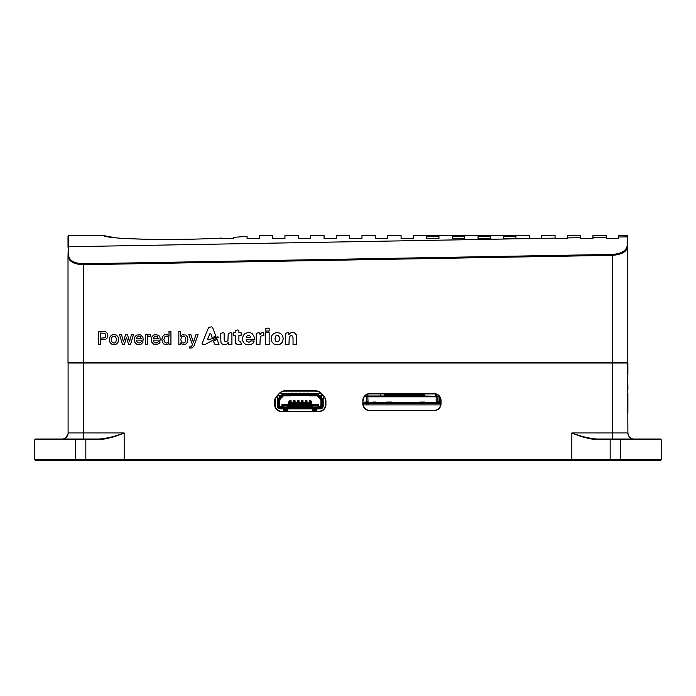 <?xml version="1.0" encoding="UTF-8"?>
<svg xmlns="http://www.w3.org/2000/svg" width="696" height="696" viewBox="0 0 696 696"><rect width="100%" height="100%" fill="white"/><g stroke="black" fill="none" stroke-linecap="round" stroke-linejoin="round"><path stroke-width="1.04" d="M61.996 439.054A6.107 6.107 0 0 0 68.104 432.947L68.104 362.973L627.896 362.973L627.896 374.274M627.896 390.012L627.896 384.671M633.943 439.054L634.004 439.054A6.107 6.107 0 0 1 627.896 432.947L627.592 362.668M627.896 393.71L627.896 412.658M363.242 404.898L440.629 404.898M34.8 439.672L35.409 439.054L99.25 439.054C107.375 438.28 115.675 436.244 124.158 432.947C115.693 436.601 107.489 438.837 99.554 439.672L34.8 439.672L34.8 459.838L661.2 459.838L660.591 460.447L35.409 460.447L34.8 459.838M362.825 400.618A7.03 7.03 0 0 1 369.854 393.588L434.017 393.588A7.03 7.03 0 0 1 441.046 400.618L441.046 403.671A7.03 7.03 0 0 1 434.017 410.701L369.854 410.701A7.03 7.03 0 0 1 362.825 403.671L362.825 400.618L363.129 403.671A6.725 6.725 0 0 0 369.854 410.396L434.017 410.396A6.725 6.725 0 0 0 440.742 403.671L440.742 400.618A6.725 6.725 0 0 0 434.017 393.892L369.854 393.892A6.725 6.725 0 0 0 363.129 400.618M279.731 393.014A7.03 7.03 0 0 1 284.838 390.813L315.68 390.813A7.03 7.03 0 0 1 320.795 393.014L324.014 396.433A7.03 7.03 0 0 1 325.928 401.253L325.928 404.559A7.03 7.03 0 0 1 318.899 411.588L281.619 411.588A7.03 7.03 0 0 1 274.589 404.559L274.589 401.253A7.03 7.03 0 0 1 276.503 396.433L279.731 393.014L276.73 396.642A6.725 6.725 0 0 0 274.903 401.253L274.903 404.559A6.725 6.725 0 0 0 281.619 411.284L318.899 411.284A6.725 6.725 0 0 0 325.624 404.559L325.624 401.253A6.725 6.725 0 0 0 323.788 396.642L320.569 393.223A6.725 6.725 0 0 0 315.68 391.117L284.838 391.117A6.725 6.725 0 0 0 279.949 393.223M596.446 439.672C588.512 438.837 580.307 436.601 571.842 432.947C580.403 436.262 588.703 438.297 596.75 439.054L660.591 439.054L661.2 439.672L596.446 439.672L596.75 439.054M571.842 460.447L571.842 432.947L627.896 432.947C628.418 435.905 629.393 437.645 630.846 438.175M65.781 437.749L67.991 434.13M368.062 403.489L368.062 404.898M99.25 439.054L99.554 439.672M627.183 235.553L627.174 245.801L627.792 246.323L627.792 362.668L68.008 362.668L68.008 256.241C68.852 261.505 73.95 264.323 83.285 264.697L612.515 255.328C621.85 254.623 626.939 251.63 627.792 246.323L627.792 236.161L627.183 235.553L618.622 235.553L618.622 238.606L606.407 238.606L606.407 237.223L592.957 237.458L592.957 238.606L580.734 238.606L580.734 235.553L567.292 235.553L567.292 238.606L555.069 238.606L555.069 235.553L541.627 235.553L541.627 238.606L529.404 238.606L529.404 235.553L515.953 235.553L515.953 238.606L503.739 238.606L503.739 235.553L490.288 235.553L490.288 238.606L478.065 238.606L478.065 235.553L464.623 235.553L464.623 238.606L452.4 238.606L452.4 235.553L438.959 235.553L438.959 238.606L426.735 238.606L426.735 235.553L438.959 235.553L413.285 235.553L413.285 238.606L401.07 238.606L401.07 235.553L387.62 235.553L387.62 238.606L375.396 238.606L375.396 235.553L361.955 235.553L361.955 238.606L349.731 238.606L349.731 235.553L336.29 235.553L336.29 238.606L324.066 238.606L324.066 235.553L310.616 235.553L310.616 238.606L298.401 238.606L298.401 235.553L284.951 235.553L284.951 238.606L272.728 238.606L272.728 235.553L259.286 235.553L259.286 238.606L247.063 238.606L247.063 236.318L233.621 237.38L233.621 238.606L221.398 238.606L221.398 238.093C172.599 240.729 107.114 239.32 103.321 235.553L68.608 235.553L68.008 256.241L68.617 255.693L68.617 246.741L529.404 238.58M186.902 239.259L169.824 239.45M145.995 239.267L125.419 238.519M115.388 237.788L103.321 235.553M222.346 238.606L221.398 238.606L221.398 238.093M452.4 235.553L464.623 235.553L452.4 235.553M478.065 235.553L490.288 235.553L478.065 235.553M515.953 236.161L515.893 235.553L503.739 235.553L515.953 235.553L515.893 238.606M606.407 237.223L606.407 235.553L592.957 235.553L592.957 237.458M580.734 237.675L567.292 237.91M555.069 238.128L541.627 238.363M627.792 237.44L627.183 236.849L618.622 237.005M627.174 245.801C626.122 250.917 621.232 253.788 612.497 254.405L83.268 263.784C74.55 263.462 69.661 260.774 68.617 255.693M68.608 235.553L68.008 236.17L68.008 247.358M515.893 236.161L503.739 236.161M490.288 236.161L478.065 236.161M464.623 236.161L452.4 236.161M438.959 236.161L426.735 236.161M235.196 330.731L235.196 332.688L233.595 332.688L233.595 335.402L235.196 335.402L235.683 343.276L237.136 344.433L241.312 344.407L240.746 341.745L239.372 341.771L238.902 340.857L238.902 335.402L241.094 335.402L241.094 332.688L238.902 332.688L238.902 330.356L237.719 329.939L235.196 330.731M279.209 336.899L279.209 340.405L278.452 341.597L275.981 341.597L274.946 338.656L275.981 335.698L278.452 335.698L279.209 336.899M283.246 338.674L282.524 341.884L280.445 344.033L277.208 344.807L273.98 344.033L271.901 341.884L271.179 338.674L271.901 335.455L273.98 333.306L277.208 332.531L280.445 333.306L282.524 335.455L283.246 338.674M193.984 345.816L192.218 347.939L189.495 348L189.964 346.417L191.635 346.225L192.444 344.624L188.816 334.602L190.878 334.602L193.384 342.284L196.002 334.602L198.064 334.602L193.984 345.816M147.169 334.602L147.274 336.168L148.231 334.915L150.606 334.498L150.606 336.342L148.379 336.507L147.535 337.299L147.23 344.494L145.299 344.494L145.299 334.602L147.169 334.602M104.661 337.83L100.555 338.169L100.555 333.001L104.652 333.332L105.548 334.245L105.548 336.907L104.661 337.83M98.562 331.296L105.818 331.861L107.332 333.393L107.837 335.576L107.332 337.76L105.809 339.291L100.555 339.857L100.555 344.494L98.562 344.494L98.562 331.296M138.878 336.064L140.183 336.403L141.358 338.682L136.216 338.682L137.46 336.455L138.878 336.064M140.931 344.363L139 344.703L136.486 344.068L134.859 342.293L134.285 339.613L134.859 336.934L136.459 335.124L140.488 334.741L142.889 337.151L143.254 340.126L136.207 340.126L137.538 342.745L140.018 342.945L141.297 341.692L143.124 342.023L140.931 344.363M185.641 341.336L184.762 342.589L183.318 343.05L181.917 342.606L180.734 339.544L181.9 336.542L183.318 336.107L184.771 336.56L185.649 337.786L185.641 341.336M180.725 342.954L180.725 344.494L178.846 344.494L178.846 331.296L180.769 331.296L180.769 336.203L182.248 334.776L185.867 335.072L187.346 336.82L187.885 339.57L187.355 342.319L185.884 344.076L182.274 344.389L180.725 342.954M285.264 333.419L285.264 344.59L288.97 344.59L289.24 336.577L291.05 335.542L292.511 336.116L293.033 337.708L293.033 344.59L296.74 344.59L296.74 337.003L296.226 334.654L294.773 333.088A60.787 15.008 120.7 0 0 292.572 332.531A117.406 20.558 58.5 0 0 290.284 333.149A125.584 20.262 40 0 0 288.927 334.846L288.788 333.106A46.397 4.237 -43.1 0 0 287.613 332.679L285.264 333.419M250.769 337.377L246.175 337.377L247.324 335.507L248.515 335.202L249.681 335.481L250.769 337.377M249.577 342.006L250.308 341.579A360.189 25.334 39.4 0 0 250.769 340.892L254.17 341.014L253.222 343.024L251.3 344.346L248.559 344.807A183.718 30.746 -53.9 0 1 245.323 344.068A385.245 43.63 -45.1 0 1 243.235 341.954A383.105 45.031 -35.9 0 1 242.512 338.682L243.243 335.455L245.305 333.306L248.446 332.531A70.209 19.636 -59.9 0 1 250.76 332.923A100.041 22.202 -53.1 0 1 252.596 334.089L253.796 335.985A9138.436 208.208 -39.4 0 1 254.223 338.595L254.223 339.535L246.166 339.535L246.471 340.953L248.637 342.145A127.264 16.678 56.5 0 0 249.577 342.006M224.59 344.738L222.433 344.189L220.997 342.632L220.475 333.48L222.998 332.679L224.173 333.106L224.173 339.57L224.704 341.127L226.122 341.692L227.94 340.683L228.21 333.48L230.741 332.679L231.916 333.106L231.916 344.581L228.375 344.581L228.253 342.389L226.896 344.102L224.59 344.738M265.454 332.688L265.454 344.581L269.161 344.581L269.161 332.688L265.454 332.688M204.972 344.59L202.84 344.59L202.092 343.485L208.669 327.337L211.81 326.842L212.558 327.364L215.891 336.29L212.08 337.499L210.836 333.836L209.835 333.81L207.626 339.161L208.287 339.865L217.987 336.786L218.231 337.325L204.972 344.59M158.375 338.682L153.224 338.682L154.477 336.455L155.895 336.064L157.2 336.403L158.375 338.682M153.572 341.684L156.035 343.102L158.314 341.692L160.141 342.023L159.358 343.433L156.017 344.703L153.503 344.068L151.876 342.293L151.302 339.613L151.876 336.934L153.468 335.124L155.878 334.471L158.914 335.611L159.906 337.151L160.263 340.126L153.224 340.126L153.572 341.684M111.612 337.838L112.5 336.56L114.005 336.081L115.501 336.56L116.667 339.587L115.501 342.606L114.005 343.076L112.5 342.606L111.612 341.327L111.612 337.838M118.042 342.275L116.432 344.059L113.996 344.703L111.569 344.059L109.959 342.275L109.385 339.596L109.959 336.899L111.569 335.107L113.996 334.471L116.432 335.107L118.042 336.899L118.616 339.596L118.042 342.275M126.437 337.351L124.427 344.494L122.461 344.494L119.555 334.602L121.548 334.602L123.488 341.866L125.532 334.602L127.516 334.602L129.456 341.84L131.474 334.602L133.467 334.602L130.561 344.494L128.595 344.494L126.437 337.351M168.736 337.743L168.736 341.379L167.858 342.606L166.457 343.05L165.013 342.589L163.83 339.544L164.995 336.56L166.457 336.107L167.867 336.542L168.736 337.743M162.42 342.319L161.881 339.57L162.42 336.82L163.908 335.072L166.04 334.471L167.527 334.776L168.998 336.203L168.998 331.296L170.929 331.296L170.929 344.494L169.05 344.494L168.884 342.954L167.492 344.389L166.022 344.685L163.891 344.076L162.42 342.319M217.013 339.283L213.376 341.345L215.029 344.59L218.988 344.59L217.013 339.283M262.784 332.531L261.043 333.106L259.956 334.837L259.834 333.14L258.651 332.714L256.241 333.48L256.241 344.581L259.947 344.581L260.26 336.803L261.122 335.968L263.845 335.646L263.845 332.914L262.784 332.531M267.977 327.999L265.454 328.79L265.454 331.026L269.152 331.026L269.152 328.416L267.977 327.999M312.086 406.916L310.955 406.916A0.913 0.913 -116.6 0 0 311.869 405.994L311.869 404.715L311.869 405.994A0.913 0.913 63.4 0 1 310.955 406.916L289.562 406.916A0.913 0.913 63.4 0 1 288.649 405.994L288.649 404.715L281.863 404.715L281.863 405.994A0.548 0.548 63.4 0 1 281.315 406.542L281.071 406.542A1.47 1.47 63.4 0 1 279.601 405.081L279.601 399.939A3.054 3.054 63.4 0 1 280.01 399.4L282.88 396.355A3.054 3.054 63.4 0 1 283.498 395.85L290.789 395.85L290.789 395.389M309.729 395.389L309.729 395.85L310.651 395.389M320.43 407.003L320.43 407.917L280.096 407.917L280.096 407.003L320.43 407.003A0.913 0.913 63.4 0 0 321.343 406.09L321.343 401.496A3.054 3.054 63.4 0 0 320.508 399.4L317.637 396.355A3.054 3.054 63.4 0 0 315.418 395.389L285.108 395.389A3.054 3.054 63.4 0 0 282.88 396.355L280.01 399.4A3.054 3.054 -116.6 0 0 279.174 401.496L279.174 401.81M317.028 395.85L309.729 395.85M311.869 404.715L318.655 404.715L318.29 405.994A0.913 0.913 -116.6 0 0 319.203 406.916L318.072 406.916A0.913 0.913 63.4 0 1 317.707 406.595L317.576 406.394A2.749 2.749 -116.6 0 0 315.288 405.168A2.749 2.749 63.4 0 1 317.576 406.394L317.707 406.595A0.913 0.913 -116.6 0 0 318.472 407.003L311.686 407.003A0.913 0.913 -116.6 0 0 312.452 406.595L312.582 406.394A2.749 2.749 63.4 0 1 314.87 405.168L314.87 405.168M319.447 406.542L319.447 406.916A1.836 1.836 63.4 0 0 321.282 405.081L320.917 405.081A1.47 1.47 63.4 0 1 319.447 406.542L319.203 406.542A0.548 0.548 63.4 0 1 318.655 405.994M320.917 405.081L320.917 399.939M295.069 400.739L295.069 402.392L297.514 402.392L295.069 402.392L294.643 403.262L293.799 402.453L293.956 403.262L293.538 400.739L295.069 400.739L295.069 401.653L293.538 401.653M299.036 400.739L299.036 402.392L301.481 402.392L299.036 402.575L299.036 400.739L297.514 400.739L297.514 402.575L295.069 402.575L295.069 401.653M303.012 400.739L303.012 402.392L305.457 402.392L303.012 402.575L303.012 400.739L301.481 400.739L301.481 402.575L298.941 402.627M306.98 400.739L305.457 400.739L305.457 401.653L306.98 401.653L306.98 400.739L306.98 402.392L309.424 402.392L306.98 402.575L309.424 402.575L309.424 401.653L311.808 402.271A1.531 1.531 -116.6 0 0 310.285 400.739L309.424 400.739L309.424 401.653L310.285 401.653A0.609 0.609 63.4 0 1 310.894 402.271L310.894 404.715A0.609 0.609 63.4 0 1 310.729 405.124M291.093 401.653L289.623 402.271A0.609 0.609 63.4 0 1 290.241 401.653L290.241 402.453L291.093 402.575L291.093 400.739L291.093 402.392L293.538 402.392L291.145 402.575L293.634 402.627M320.917 397.016L319.751 395.85A1.157 1.157 63.4 0 1 320.917 397.016L321.282 397.016A1.531 1.531 -116.6 0 0 319.751 395.485L319.342 395.485M316.158 395.485L310.103 395.485M284.673 395.389L285.29 395.389M288.77 393.562L289.997 393.562M300.994 393.562L299.524 393.223L301.551 393.562L300.629 393.562L300.629 394.475L315.418 394.475A3.976 3.976 -116.6 0 1 318.307 395.72L321.178 398.773A3.976 3.976 -116.6 0 1 322.257 401.496L322.257 406.09A1.836 1.836 -116.6 0 1 320.43 407.917M304.491 393.562L296.748 393.562M285.717 393.562L286.935 393.562M285.29 393.562L284.673 393.562L285.29 393.562M279.757 393.431L283.402 393.553A3.976 3.976 -116.6 0 0 283.533 393.562L284.673 393.579M296.687 393.562L315.418 393.562A4.889 4.889 63.4 0 1 318.977 395.093L321.848 398.138A4.889 4.889 63.4 0 1 323.179 401.496L323.179 406.09A2.749 2.749 63.4 0 1 320.43 408.839L280.096 408.839A2.749 2.749 63.4 0 1 277.347 406.09L277.347 401.496A4.889 4.889 63.4 0 1 278.678 398.138L281.549 395.093A4.889 4.889 63.4 0 1 285.108 393.562L300.507 393.562L300.507 394.475L285.108 394.475A3.976 3.976 -116.6 0 0 282.211 395.72L279.34 398.773A3.976 3.976 -116.6 0 0 278.261 401.496L278.261 406.09A1.836 1.836 -116.6 0 0 280.096 407.917M304.778 393.562L301.42 393.562M300.507 395.389L300.507 394.475M280.096 407.003A0.913 0.913 63.4 0 1 279.174 406.09L279.174 401.496A3.054 3.054 63.4 0 1 280.01 399.4L282.88 396.355A3.054 3.054 -116.6 0 1 284.673 395.424L285.108 394.475M281.332 395.319L278.087 395.206M282.445 406.916L281.071 406.916A1.836 1.836 -116.6 0 1 279.235 405.081L279.174 400.896M281.262 395.389L280.096 395.389A0.913 0.913 -116.6 0 0 279.174 396.311L279.174 397.607M316.489 408.839L317.098 408.839M312.452 408.839L313.061 408.839M287.457 408.839L288.066 408.839M283.42 408.839L284.038 408.839M323.153 395.963A2.749 2.749 63.4 0 1 323.179 396.311L323.179 401.81M321.343 397.607L321.343 396.311A0.913 0.913 -116.6 0 0 320.43 395.389L319.255 395.389M288.492 407.003L282.419 406.925M289.562 406.916L288.431 406.916A0.913 0.913 63.4 0 1 288.074 406.595A0.913 0.913 -116.6 0 0 288.831 407.003L282.045 407.003A0.913 0.913 -116.6 0 0 282.811 406.595L282.941 406.394A2.749 2.749 63.4 0 1 285.23 405.168L285.647 405.168A2.749 2.749 63.4 0 1 287.935 406.394A2.749 2.749 -116.6 0 0 285.647 405.168L285.23 405.168M290.789 407.003L297.201 407.003M303.317 407.003L309.729 407.003M318.107 406.925L312.025 407.003M317.524 407.003L318.133 407.003M282.385 407.003L282.994 407.003M317.42 406.786A0.913 0.913 -116.6 0 0 318.011 407.003M322.439 395.206L319.186 395.319L321.848 398.138A4.889 4.889 63.4 0 1 323.179 401.496M315.236 393.562L315.845 393.562L315.236 393.562M322.152 395.215L319.403 395.311M315.845 393.579L317.045 393.562A0.913 0.913 -116.6 0 0 317.072 393.562L320.76 393.431M313.583 393.562L314.801 393.562M310.529 393.562L311.747 393.562M304.422 393.562L301.533 393.562M299.706 393.562L296.348 393.562M300.629 394.475L300.629 395.389M315.418 394.475L315.845 395.424M284.36 395.485L289.875 395.389M279.601 397.155L279.235 397.016A1.531 1.531 63.4 0 1 280.766 395.485L281.184 395.485M279.601 397.016A1.157 1.157 63.4 0 1 280.766 395.85L280.836 395.85M279.235 397.016L279.235 397.546M288.649 405.081L282.228 405.081L282.228 405.994A0.913 0.913 -116.6 0 1 281.315 406.916A0.913 0.913 -116.6 0 0 282.228 405.994L281.863 404.715M277.382 400.896L277.347 396.311A2.749 2.749 63.4 0 1 277.365 395.963M321.282 405.081L321.282 400.887M321.282 397.546L321.282 397.016M318.29 405.994L318.655 404.715M311.869 405.081L318.29 405.081M312.635 408.839L312.635 410.118L316.915 410.118L316.915 408.839M283.611 408.839L283.611 410.118L287.883 410.118L287.883 408.839M308.937 393.562L307.475 393.562M307.475 393.223L308.937 393.223M303.5 393.562L304.97 393.562M303.5 393.223L304.97 393.223M299.524 393.223L300.994 393.223M295.556 393.562L297.018 393.562M295.556 393.223L297.018 393.223M291.58 393.562L293.051 393.562M291.58 393.223L293.051 393.223M293.538 402.575L291.145 402.575M291.093 402.575L290.676 403.262L293.825 403.132M292.224 403.262L292.224 404.715L290.241 404.715L290.241 405.324L310.285 405.324L310.285 404.715L308.293 404.715L308.293 405.237L307.319 404.715L304.752 404.715L304.691 405.237L303.717 404.715L300.776 404.715L300.715 405.237L299.741 404.715L296.809 404.715L296.748 405.237L293.199 404.715L292.224 405.237L292.224 404.715M292.224 405.237L292.224 402.88M292.224 403.645L293.138 403.645M293.138 404.411L292.224 404.411M293.138 403.793L292.224 403.793M293.199 404.715L293.173 403.132M293.199 403.262L293.956 403.262M293.442 403.489L294.643 403.262M295.069 402.314L294.643 403.045L294.808 402.453L293.538 402.314M297.514 401.653L299.036 401.653L297.514 401.653M301.481 401.653L303.012 401.653L301.481 401.653M304.752 404.715L304.717 403.132L305.744 403.132L305.457 401.653L306.98 401.653L306.98 402.575L305.709 403.045L305.457 402.314M309.685 403.045L310.285 401.653A0.609 0.609 63.4 0 1 310.894 402.271L310.894 403.045L310.285 402.453A0.609 0.592 0 0 1 310.894 403.045L310.894 404.715A0.609 0.609 63.4 0 1 310.285 405.324L310.285 406.238A1.531 1.531 -116.6 0 0 311.808 404.715L311.808 402.271M290.241 406.238L290.241 405.324A0.609 0.609 63.4 0 1 289.623 404.715L289.623 402.271L289.623 404.715L288.709 404.715A1.531 1.531 -116.6 0 0 290.241 406.238L310.285 406.238M308.293 404.411L307.38 404.411L307.38 402.88L308.293 402.88L308.293 404.715M309.685 403.08L308.293 403.262M307.38 404.411L307.38 403.001L307.075 403.489L307.319 404.715M304.717 403.132L304.691 405.237M304.691 402.88L303.778 402.88L303.778 405.15L303.778 403.793L304.691 403.793M304.691 404.411L303.778 404.411M300.776 404.715L300.75 403.132L301.768 403.132L301.481 402.575L301.899 403.045L301.742 402.453L303.778 403.001L303.778 403.793M303.743 403.132L303.717 404.715M300.75 403.132L300.715 405.237M300.715 402.88L299.802 402.88L299.802 405.15L299.802 403.793L300.715 403.793M300.715 404.411L299.802 404.411M298.784 403.045L299.802 403.001L299.802 403.793M299.776 403.132L299.741 404.715M299.498 404.411L296.809 404.715M297.053 404.411L296.748 403.001L296.748 405.237M296.748 402.88L295.826 402.88L295.826 405.15L295.826 404.411L296.748 404.411M296.748 403.645L295.826 403.645L296.748 403.793M295.826 403.793L295.826 404.411M295.522 403.489L295.765 404.715M295.522 404.411L293.442 404.411M296.774 403.132L297.801 403.132L297.514 402.575L294.974 402.627M298.784 403.08L299.036 402.575L301.481 402.575M298.749 403.132L299.741 403.262M297.801 403.132L296.809 403.262M297.053 403.489L299.498 403.489M303.012 402.314L302.751 403.08M305.457 402.575L303.012 402.575L305.553 402.627M302.725 403.132L303.717 403.262M301.768 403.132L300.776 403.262M301.02 403.489L303.465 403.489M301.02 404.411L303.465 404.411M305.744 403.132L305.718 402.453L306.98 402.314M307.319 403.262L306.562 403.262L306.884 402.627M306.727 403.045L309.372 402.575M307.38 403.645L308.293 403.645M307.38 403.793L308.293 403.793M304.996 403.489L307.075 403.489M304.996 404.411L307.075 404.411M303.778 403.645L304.691 403.645M299.802 403.645L300.715 403.645M275.277 399.034L275.277 406.777M438.602 401.348L438.602 402.575L425.16 402.575L425.16 402.088L425.16 402.575L391.543 402.575L391.543 402.088L391.543 402.575L375.962 402.575L375.962 402.088L375.962 402.575L365.879 402.575L365.879 403.489L440.438 403.489A1.218 1.218 -135 0 0 440.742 403.454M379.32 402.575L384.523 402.575M380.851 402.575L379.633 402.575M426.683 402.575L431.877 402.575M430.354 402.575L431.572 402.575M365.948 396.459L365.269 396.459A0.609 0.609 45 0 1 364.774 396.215M363.129 402.271L368.019 401.836L367.853 396.459M366.488 401.836L366.488 396.459L368.019 396.459M365.879 402.271L365.879 403.489L365.879 402.575L365.879 403.489L365.879 402.575L367.714 402.575L367.714 403.489L367.714 402.575L388.568 402.575L388.568 403.489M388.568 402.575L415.303 402.575L415.303 403.489M415.303 402.575L436.157 402.575L436.157 403.489M436.157 402.575L438.602 402.575M439.481 402.575L440.742 402.575M384.523 394.693L384.523 395.972L384.523 393.892L384.523 394.693L423.325 394.693M394.91 393.892L394.91 394.693L394.91 393.892M413.241 393.892L413.241 394.693M367.166 395.972L367.166 396.459L367.166 395.972M372.908 402.088L375.962 402.088L372.908 402.088L372.908 402.575M420.271 402.088L425.16 402.088L420.271 402.088L420.271 402.575M386.654 402.088L391.543 402.088L386.654 402.088L386.654 402.575M371.995 402.575L370.768 402.575M375.962 402.575L375.962 402.088M370.463 396.215L376.806 396.215L378.92 396.824L368.349 396.824L370.463 395.972M368.019 396.824L368.019 395.972L368.349 396.824M378.92 396.824L386.071 396.824L388.185 396.215L427.605 396.215L429.719 396.824L386.071 396.824M381.225 395.972L381.225 396.824M423.325 395.606L384.523 395.606M385.741 395.606L385.741 396.824L385.741 395.606M429.719 396.824L436.157 396.824M430.05 395.972L430.05 396.824L430.05 395.972M423.325 393.892L423.325 395.972L439.15 396.276L437.993 396.276L437.993 401.348L436.157 401.348L436.157 396.276L438.506 396.276M424.551 393.892L424.551 395.972M435.548 394.075L435.548 395.972M436.766 394.484L436.766 395.972M437.993 401.348L439.515 401.348L439.515 396.755L439.515 402.271A1.218 1.218 -135 0 1 438.297 403.489M437.688 401.348L437.993 396.276M438.602 396.276L438.08 396.276M384.523 395.972L365.879 395.972L365.879 395.197M367.105 394.484L367.105 395.972M380.851 393.892L380.851 395.972M364.991 395.972L365.879 395.972M365.879 403.489L363.129 403.489L365.879 403.489M75.203 439.054L75.681 439.672L75.681 459.838L75.203 460.447M620.797 460.447L620.319 459.838L620.319 439.672L620.797 439.054M68.104 432.947L83.381 432.947L83.381 362.668M612.619 439.054L612.619 362.668M83.381 439.054L83.381 432.947L124.158 432.947L124.158 460.447M610.644 439.054L610.166 439.672L610.166 459.838L610.644 460.447M85.356 439.054L85.834 439.672L85.834 459.838L85.356 460.447M634.004 439.054A6.107 6.107 0 0 1 627.896 432.947M366.531 403.489L366.531 404.898M83.285 362.668L83.268 263.784M612.515 362.668L612.497 254.405M627.183 245.627L627.792 246.149M68.008 256.067L68.617 255.528M288.709 404.715L288.709 402.271A1.531 1.531 -116.6 0 1 290.241 400.739L291.093 400.739M282.211 395.72L282.88 396.355M278.261 406.09L279.174 406.09M279.174 401.496L278.261 401.496M280.01 399.4L279.34 398.773M322.257 401.496L321.343 401.496M321.343 406.09L322.257 406.09M296.287 407.003L292.32 407.003M308.206 407.003L304.23 407.003M317.637 396.355L318.307 395.72M320.508 399.4L321.178 398.773M312.635 409.144L316.915 409.144M283.611 409.144L287.883 409.144M307.475 393.301L308.937 393.301M303.5 393.301L304.97 393.301M300.994 393.301L299.524 393.301M295.556 393.301L297.018 393.301M291.58 393.301L293.051 393.301M291.093 402.392L293.538 402.392M290.806 403.132L292.224 403.132M293.138 405.15L293.138 403.001M295.069 402.392L297.514 402.392M299.036 402.392L301.481 402.392M303.012 402.392L305.457 402.392M310.285 401.653L310.285 400.739M309.842 403.262L310.285 403.045L310.285 404.715L310.894 404.715L310.894 402.271L310.894 404.715L311.808 404.715M289.623 402.271L288.709 402.271M290.241 401.653L290.241 400.739M289.623 404.715L290.241 404.715L290.241 403.045L289.623 403.045A0.609 0.592 180 0 1 290.241 402.453L290.676 403.262M309.72 403.132L308.293 403.132M307.38 403.001L307.38 405.15M303.778 403.001L303.778 405.15M299.802 403.001L299.802 405.15M295.826 403.001L295.826 405.15M295.8 403.132L294.773 403.132M299.036 402.314L297.514 402.314M298.619 403.262L297.931 403.262M302.595 403.262L301.899 403.262M305.875 403.262L304.752 403.262M306.692 403.132L307.354 403.132M366.488 402.575L366.488 403.489M367.105 402.575L367.105 403.489M367.714 402.575L367.714 403.489M368.628 402.575L368.602 403.489M436.766 403.489L436.766 402.575M385.41 393.892L385.41 394.693M388.516 393.892L388.516 394.693M390.673 393.892L390.673 394.693M417.174 393.892L417.174 394.693M419.331 393.892L419.331 394.693M422.428 393.892L422.428 394.693M425.16 402.088L425.16 402.575M368.323 402.575L368.323 403.489M379.224 395.972L379.224 396.824M381.834 395.972L381.834 396.824M385.132 395.606L385.132 396.824M388.185 395.606L388.185 396.215M661.2 439.672L661.2 459.838"/></g></svg>
